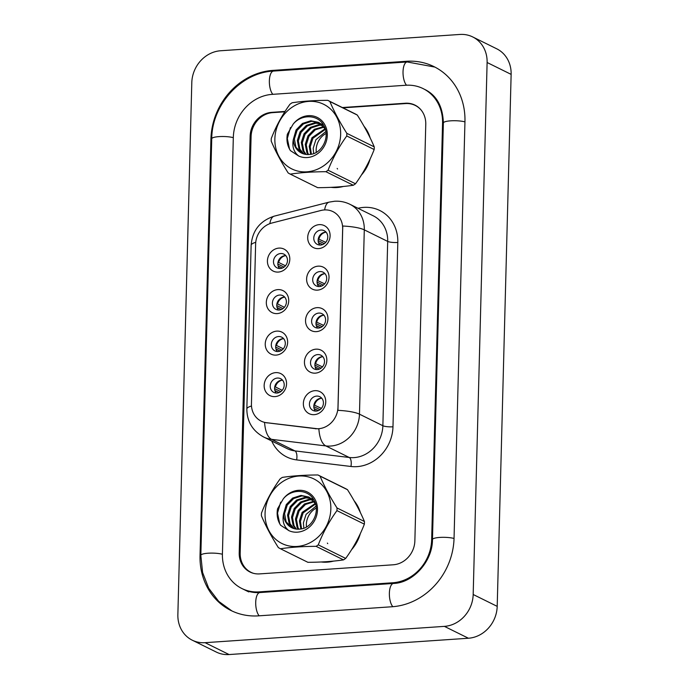 <?xml version="1.0" encoding="UTF-8"?>
<svg xmlns="http://www.w3.org/2000/svg" width="689" height="689" viewBox="0 0 689 689"><rect width="100%" height="100%" fill="white"/><g stroke="black" fill="none" stroke-linecap="round" stroke-linejoin="round"><path stroke-width="1.03" d="M277.211 313.59A12.264 10.929 116.3 0 1 266.324 302.368A12.264 10.929 116.3 0 1 277.839 289.613A12.264 10.929 116.3 0 1 288.725 300.843A12.264 10.929 116.3 0 1 277.211 313.59M279.596 295.038A7.665 6.83 -63.7 0 0 272.646 301.214A7.665 6.83 -63.7 0 0 276.005 309.395A7.665 6.83 -63.7 0 0 279.2 310.016A7.665 6.83 -63.7 0 0 286.15 303.84A7.665 6.83 -63.7 0 0 282.791 295.659A7.665 6.83 -63.7 0 0 279.596 295.038M276.125 355.102A12.264 10.929 116.3 0 1 265.239 343.871A12.264 10.929 116.3 0 1 276.754 331.125A12.264 10.929 116.3 0 1 287.632 342.347A12.264 10.929 116.3 0 1 276.125 355.102M278.502 336.542A7.665 6.83 -63.7 0 0 271.561 342.726A7.665 6.83 -63.7 0 0 274.911 350.908A7.665 6.83 -63.7 0 0 278.115 351.528A7.665 6.83 -63.7 0 0 285.065 345.344A7.665 6.83 -63.7 0 0 281.706 337.162A7.665 6.83 -63.7 0 0 278.502 336.542M275.04 396.606A12.264 10.929 116.3 0 1 264.154 385.384A12.264 10.929 116.3 0 1 275.66 372.628A12.264 10.929 116.3 0 1 286.546 383.859A12.264 10.929 116.3 0 1 275.04 396.606M277.417 378.054A7.665 6.83 -63.7 0 0 270.467 384.238A7.665 6.83 -63.7 0 0 273.826 392.42A7.665 6.83 -63.7 0 0 277.03 393.04A7.665 6.83 -63.7 0 0 283.971 386.856A7.665 6.83 -63.7 0 0 280.621 378.674A7.665 6.83 -63.7 0 0 277.417 378.054M278.296 272.077A12.264 10.929 116.3 0 1 267.418 260.855A12.264 10.929 116.3 0 1 278.924 248.1A12.264 10.929 116.3 0 1 289.811 259.331A12.264 10.929 116.3 0 1 278.296 272.077M280.681 253.526A7.665 6.83 -63.7 0 0 273.731 259.71A7.665 6.83 -63.7 0 0 277.09 267.892A7.665 6.83 -63.7 0 0 280.285 268.512A7.665 6.83 -63.7 0 0 287.235 262.328A7.665 6.83 -63.7 0 0 283.877 254.146A7.665 6.83 -63.7 0 0 280.681 253.526M317.5 290.129A12.264 10.929 116.3 0 1 306.622 278.899A12.264 10.929 116.3 0 1 318.129 266.152A12.264 10.929 116.3 0 1 329.015 277.374A12.264 10.929 116.3 0 1 317.5 290.129M319.885 271.569A7.665 6.83 -63.7 0 0 312.935 277.753A7.665 6.83 -63.7 0 0 316.294 285.935A7.665 6.83 -63.7 0 0 319.489 286.555A7.665 6.83 -63.7 0 0 326.44 280.371A7.665 6.83 -63.7 0 0 323.081 272.189A7.665 6.83 -63.7 0 0 319.885 271.569M316.415 331.633A12.264 10.929 116.3 0 1 305.537 320.411A12.264 10.929 116.3 0 1 317.043 307.656A12.264 10.929 116.3 0 1 327.93 318.886A12.264 10.929 116.3 0 1 316.415 331.633M318.8 313.082A7.665 6.83 -63.7 0 0 311.85 319.265A7.665 6.83 -63.7 0 0 315.209 327.447A7.665 6.83 -63.7 0 0 318.404 328.067A7.665 6.83 -63.7 0 0 325.354 321.884A7.665 6.83 -63.7 0 0 321.996 313.702A7.665 6.83 -63.7 0 0 318.8 313.082M315.329 373.145A12.264 10.929 116.3 0 1 304.443 361.923A12.264 10.929 116.3 0 1 315.958 349.168A12.264 10.929 116.3 0 1 326.836 360.39A12.264 10.929 116.3 0 1 315.329 373.145M317.707 354.585A7.665 6.83 -63.7 0 0 310.765 360.769A7.665 6.83 -63.7 0 0 314.124 368.951A7.665 6.83 -63.7 0 0 317.319 369.571A7.665 6.83 -63.7 0 0 324.269 363.396A7.665 6.83 -63.7 0 0 320.91 355.214A7.665 6.83 -63.7 0 0 317.707 354.585M314.244 414.657A12.264 10.929 116.3 0 1 303.358 403.427A12.264 10.929 116.3 0 1 314.873 390.68A12.264 10.929 116.3 0 1 325.751 401.902A12.264 10.929 116.3 0 1 314.244 414.657M316.621 396.097A7.665 6.83 -63.7 0 0 309.671 402.281A7.665 6.83 -63.7 0 0 313.03 410.463A7.665 6.83 -63.7 0 0 316.234 411.083A7.665 6.83 -63.7 0 0 323.184 404.899A7.665 6.83 -63.7 0 0 319.825 396.718A7.665 6.83 -63.7 0 0 316.621 396.097M318.594 248.617A12.264 10.929 116.3 0 1 307.707 237.395A12.264 10.929 116.3 0 1 319.214 224.64A12.264 10.929 116.3 0 1 330.1 235.862A12.264 10.929 116.3 0 1 318.594 248.617M320.971 230.057A7.665 6.83 -63.7 0 0 314.02 236.241A7.665 6.83 -63.7 0 0 317.379 244.423A7.665 6.83 -63.7 0 0 320.583 245.043A7.665 6.83 -63.7 0 0 327.525 238.868A7.665 6.83 -63.7 0 0 324.166 230.686A7.665 6.83 -63.7 0 0 320.971 230.057M278.408 310.024A7.665 6.83 116.3 0 1 277.46 302.058A7.665 6.83 116.3 0 1 283.963 297.192A7.665 6.83 116.3 0 1 284.755 297.183M277.322 351.536A7.665 6.83 116.3 0 1 276.375 343.561A7.665 6.83 116.3 0 1 282.869 338.704A7.665 6.83 116.3 0 1 283.661 338.695M276.237 393.04A7.665 6.83 116.3 0 1 275.281 385.073A7.665 6.83 116.3 0 1 281.784 380.207A7.665 6.83 116.3 0 1 282.576 380.207M279.493 268.512A7.665 6.83 116.3 0 1 278.545 260.545A7.665 6.83 116.3 0 1 285.048 255.679A7.665 6.83 116.3 0 1 285.84 255.679M318.697 286.564A7.665 6.83 116.3 0 1 317.75 278.589A7.665 6.83 116.3 0 1 324.252 273.731A7.665 6.83 116.3 0 1 325.044 273.722M317.612 328.067A7.665 6.83 116.3 0 1 316.664 320.101A7.665 6.83 116.3 0 1 323.167 315.235A7.665 6.83 116.3 0 1 323.959 315.235M316.527 369.58A7.665 6.83 116.3 0 1 315.579 361.613A7.665 6.83 116.3 0 1 322.082 356.747A7.665 6.83 116.3 0 1 322.874 356.738M315.441 411.092A7.665 6.83 116.3 0 1 314.494 403.117A7.665 6.83 116.3 0 1 320.988 398.259A7.665 6.83 116.3 0 1 321.78 398.251M319.791 245.051A7.665 6.83 116.3 0 1 318.835 237.085A7.665 6.83 116.3 0 1 325.337 232.219A7.665 6.83 116.3 0 1 326.13 232.21M320.996 210.464A20.696 18.439 116.3 0 1 324.286 209.938A20.696 18.439 116.3 0 1 332.916 211.609A20.696 18.439 116.3 0 1 342.648 228.877L337.98 407.199A20.696 18.439 116.3 0 1 315.278 428.636L266.54 422.727A20.696 18.439 116.3 0 1 261.174 421.134A20.696 18.439 116.3 0 1 251.442 403.866L255.628 244.044A20.696 18.439 116.3 0 1 271.767 223.055L320.996 210.464M331.056 187.348A36.793 32.779 -63.7 0 0 337.076 187.52A36.793 32.779 -63.7 0 0 343.303 186.478A36.793 32.779 -63.7 0 1 337.076 187.52A36.793 32.779 -63.7 0 1 331.056 187.348M321.246 561.983A36.793 32.779 -63.7 0 0 327.266 562.155A36.793 32.779 -63.7 0 0 333.493 561.113A36.793 32.779 -63.7 0 1 327.266 562.155A36.793 32.779 -63.7 0 1 321.246 561.983M342.769 226.018L337.946 410.343A26.828 5.607 1.5 0 1 359.469 414.167A30.66 27.319 116.3 0 1 330.694 446.041A30.66 27.319 116.3 0 1 325.845 445.921L271.526 439.341A30.66 27.319 116.3 0 1 263.586 436.972L286.977 448.539A30.66 27.319 -63.7 0 0 294.926 450.899L349.237 457.479A30.66 27.319 -63.7 0 0 354.086 457.608A30.66 27.319 -63.7 0 0 382.869 425.724L387.692 241.408A30.66 27.319 -63.7 0 0 373.274 215.829L349.883 204.271A30.66 27.319 116.3 0 1 364.292 229.85A26.828 5.607 -178.5 0 0 342.769 226.018M358.03 208.293A38.326 34.149 116.3 0 1 397.811 242.468L392.98 426.792A38.326 34.149 116.3 0 1 357.014 466.634A38.326 34.149 116.3 0 1 350.951 466.479A7.665 3.324 -83.1 0 0 349.237 457.479L325.845 445.921A26.828 11.618 96.9 0 1 318.886 428.911L264.585 422.469A26.828 11.618 96.9 0 0 271.526 439.341L294.926 450.899A7.665 3.324 -83.1 0 1 296.632 459.899A38.326 34.149 116.3 0 1 271.733 441.003M361.38 175.058A36.793 32.779 -63.7 0 0 370.114 159.038A36.793 32.779 -63.7 0 1 361.38 175.058M370.131 137.826A36.793 32.779 -63.7 0 0 364.033 126.285A36.793 32.779 -63.7 0 1 370.131 137.826M351.571 549.693A36.793 32.779 -63.7 0 0 360.304 533.674A36.793 32.779 -63.7 0 1 351.571 549.693M360.321 512.461A36.793 32.779 -63.7 0 0 354.224 500.92A36.793 32.779 -63.7 0 1 360.321 512.461M421.186 110.111A22.995 20.489 -63.7 0 0 415.234 105.434A22.995 20.489 -63.7 0 0 405.64 103.565L342.958 107.837M284.807 111.807L272.672 112.634A22.995 20.489 -63.7 0 0 251.089 136.543L240.185 553.129A22.995 20.489 -63.7 0 0 250.994 572.318A22.995 20.489 -63.7 0 0 253.483 573.326M318.146 240.573L324.347 243.639M318.284 238.894L325.751 242.33M325.708 232.202A8.432 7.51 -63.7 0 0 318.947 238.962M322.633 244.578L318.843 242.709A8.432 7.51 -63.7 0 0 319.524 244.716M285.41 255.671A8.432 7.51 -63.7 0 0 278.649 262.431L285.453 265.79M277.986 262.363L278.649 262.431M277.848 264.033L284.049 267.099M282.335 268.047L278.554 266.178A8.432 7.51 -63.7 0 0 279.226 268.185M317.061 282.085L323.253 285.143M317.198 280.406L324.665 283.834M324.614 273.714A8.432 7.51 -63.7 0 0 317.853 280.475M321.539 286.09L317.758 284.221A8.432 7.51 -63.7 0 0 318.439 286.228M315.967 323.589L322.168 326.655M316.105 321.918L323.572 325.346M323.529 315.226A8.432 7.51 -63.7 0 0 316.768 321.987M320.454 327.602L316.673 325.733A8.432 7.51 -63.7 0 0 317.345 327.74M314.882 365.101L321.083 368.167M315.019 363.43L322.486 366.858M322.443 356.73A8.432 7.51 -63.7 0 0 315.683 363.491M319.369 369.106L315.588 367.237A8.432 7.51 -63.7 0 0 316.26 369.244M313.796 406.613L319.997 409.671M313.934 404.934L321.401 408.362M321.358 398.242A8.432 7.51 -63.7 0 0 314.597 405.003M318.284 410.618L314.494 408.749A8.432 7.51 -63.7 0 0 315.174 410.756M284.324 297.174A8.432 7.51 -63.7 0 0 277.564 303.935L284.368 307.303M276.9 303.875L277.564 303.935M276.763 305.546L282.964 308.612M281.25 309.55L277.469 307.682A8.432 7.51 -63.7 0 0 278.141 309.688M283.239 338.687A8.432 7.51 -63.7 0 0 276.478 345.447L283.282 348.806M275.815 345.378L276.478 345.447M275.678 347.058L281.879 350.115M280.165 351.063L276.375 349.194A8.432 7.51 -63.7 0 0 277.056 351.201M282.154 380.199A8.432 7.51 -63.7 0 0 275.393 386.96L282.197 390.318M274.73 386.891L275.393 386.96M274.592 388.562L280.793 391.628M279.079 392.575L275.29 390.706A8.432 7.51 -63.7 0 0 275.97 392.713M337.558 169.003L337.171 168.443M327.749 543.638L327.361 543.078M285.048 111.437L271.699 112.35A22.995 20.489 -63.7 0 0 250.116 136.258L239.212 552.845A22.995 20.489 -63.7 0 0 250.021 572.034A22.995 20.489 -63.7 0 0 259.615 573.894L393.281 564.782A22.995 20.489 -63.7 0 0 414.864 540.874L425.768 124.287A22.995 20.489 -63.7 0 0 414.959 105.098A22.995 20.489 -63.7 0 0 405.365 103.238L342.338 107.536M259.142 591.877L392.808 582.765A41.392 36.879 -63.7 0 0 431.658 539.728L442.562 123.142A41.392 36.879 -63.7 0 0 423.106 88.605A41.392 36.879 -63.7 0 0 405.838 85.255L272.172 94.367A41.392 36.879 -63.7 0 0 233.321 137.404L222.418 553.99A41.392 36.879 -63.7 0 0 241.873 588.527A41.392 36.879 -63.7 0 0 259.142 591.877L260.442 592.514M444.405 626.37A30.66 27.319 -63.7 0 0 473.179 594.495L487.114 62.51A30.66 27.319 -63.7 0 0 472.697 36.93A30.66 27.319 -63.7 0 0 459.907 34.45L220.575 50.762A30.66 27.319 -63.7 0 0 191.8 82.637L177.865 614.622A30.66 27.319 -63.7 0 0 192.283 640.202A30.66 27.319 -63.7 0 0 205.072 642.682L444.405 626.37L468.425 638.238A30.66 27.319 -63.7 0 0 497.2 606.363L511.135 74.378A30.66 27.319 -63.7 0 0 496.717 48.798L472.697 36.93M192.283 640.202L216.303 652.07A30.66 27.319 -63.7 0 0 229.093 654.55L468.425 638.238M250.942 572.292A22.995 20.489 -63.7 0 0 251.614 572.731M416.483 105.942A22.995 20.489 -63.7 0 0 415.734 105.675M392.179 606.742A65.911 58.729 -63.7 0 0 454.051 538.204L464.954 121.617A65.911 58.729 -63.7 0 0 433.967 66.618A65.911 58.729 -63.7 0 0 406.458 61.278L272.801 70.39A65.911 58.729 -63.7 0 0 210.929 138.928L200.025 555.523A65.911 58.729 -63.7 0 0 231.013 610.514A65.911 58.729 -63.7 0 0 258.513 615.854L392.179 606.742M326.078 133.451A17.518 15.614 -63.7 0 0 316.165 149.754A17.518 15.614 -63.7 0 0 316.285 152.372M274.868 138.851A36.026 32.099 -63.7 0 0 306.838 171.828A36.026 32.099 -63.7 0 0 340.65 134.364A36.026 32.099 -63.7 0 0 308.681 101.395A36.026 32.099 -63.7 0 0 274.868 138.851M327.766 100.336C314.348 100.396 302.471 101.205 292.145 102.764A41.392 36.879 -63.7 0 0 289.966 104.237C282.197 114.951 275.97 126.363 271.285 138.48A41.392 36.879 -63.7 0 0 271.233 139.807A41.392 36.879 -63.7 0 0 271.216 141.133C275.376 151.037 281.026 161.639 288.166 172.948A41.392 36.879 -63.7 0 0 290.276 174.128L317.698 187.675C331.056 187.615 342.933 186.805 353.319 185.255A41.392 36.879 -63.7 0 0 355.507 183.782C363.215 173.154 369.442 161.743 374.179 149.53A41.392 36.879 -63.7 0 0 374.239 148.204A41.392 36.879 -63.7 0 0 374.248 146.878C370.131 137.068 364.481 126.457 357.298 115.063A41.392 36.879 -63.7 0 0 355.188 113.883L327.766 100.336A41.392 36.879 -63.7 0 1 329.876 101.516C333.993 111.334 339.643 121.936 346.825 133.33L374.248 146.878M353.319 185.255L325.897 171.699C312.479 171.768 300.602 172.577 290.276 174.128M325.897 171.699A41.392 36.879 -63.7 0 0 328.076 170.226L355.507 183.782M374.179 149.53L346.756 135.983C339.04 146.602 332.813 158.022 328.076 170.226M346.756 135.983A41.392 36.879 -63.7 0 0 346.808 134.656A41.392 36.879 -63.7 0 0 346.825 133.33M325.845 131.504L315.889 139.738L313.194 148.29L313.667 153.569M325.122 128.748L311.928 137.783L309.232 146.326L310.687 154.319M325.354 129.368L312.918 138.274L310.222 146.817L311.402 154.198M323.709 126.63L314.313 129.317L307.966 135.828L305.27 144.371L306.855 152.631L308.017 154.551M324.08 127.12L315.304 129.808L308.956 136.31L306.26 144.862L307.845 153.113L308.663 154.534M323.572 125.2L322.667 124.985M322.107 124.881L318.74 124.683L310.351 127.362L304.004 133.864L301.308 142.416L302.893 150.667L305.589 154.37M322.521 125.286L319.73 125.174L311.342 127.853L304.994 134.355L302.299 142.907L303.883 151.158L306.174 154.457M323.33 124.804L322.392 124.296M320.342 123.46L314.778 122.728L306.39 125.407L300.042 131.909L297.347 140.461L298.931 148.712L303.332 153.819M322.883 124.554L321.332 123.951M320.798 123.787L315.769 123.219L307.38 125.898L301.033 132.4L298.337 140.944L299.922 149.203L303.883 153.992M325.217 128.903L318.43 122.341L310.817 120.773L302.428 123.452L296.081 129.954L293.342 139.436A17.518 15.614 -63.7 0 0 301.584 153.104A17.518 15.614 -63.7 0 0 309.904 154.414C322.09 153.828 330.453 136.482 323.856 125.708C318.197 114.322 301.506 113.857 293.144 124.158L287.347 134.234C286.305 140.341 287.33 145.801 290.422 150.615L298.699 156.015A21.411 19.077 -63.7 0 0 324.295 146.137A21.411 19.077 -63.7 0 0 319.515 118.766A21.411 19.077 -63.7 0 0 293.144 124.158M318.921 122.59L311.807 121.264L303.418 123.934L297.071 130.445L294.375 138.989L295.96 147.248L301.756 153.182M298.699 156.015C293.729 152.105 291.947 146.576 293.342 139.436M357.298 115.063L329.876 101.516M290.482 127.508L287.322 138.489L289.501 149.005L290.422 150.615M316.26 508.086A17.518 15.614 -63.7 0 0 306.355 524.389A17.518 15.614 -63.7 0 0 306.476 526.999M265.058 513.486A36.026 32.099 -63.7 0 0 297.028 546.455A36.026 32.099 -63.7 0 0 330.841 508.999A36.026 32.099 -63.7 0 0 298.871 476.03A36.026 32.099 -63.7 0 0 265.058 513.486M317.956 474.971C304.538 475.031 292.661 475.841 282.335 477.399A41.392 36.879 -63.7 0 0 280.147 478.864C272.388 489.586 266.161 500.998 261.476 513.116A41.392 36.879 -63.7 0 0 261.415 514.442A41.392 36.879 -63.7 0 0 261.407 515.768C265.566 525.673 271.216 536.275 278.356 547.583A41.392 36.879 -63.7 0 0 280.466 548.763L307.888 562.31C321.246 562.25 333.123 561.44 343.51 559.881A41.392 36.879 -63.7 0 0 345.689 558.409C353.405 547.789 359.632 536.378 364.369 524.165A41.392 36.879 -63.7 0 0 364.421 522.839A41.392 36.879 -63.7 0 0 364.438 521.513C360.321 511.694 354.671 501.092 347.489 489.698A41.392 36.879 -63.7 0 0 345.378 488.518L317.956 474.971A41.392 36.879 -63.7 0 1 320.066 476.151C324.183 485.96 329.833 496.571 337.016 507.965L364.438 521.513M343.51 559.881L316.087 546.334C302.669 546.403 290.792 547.212 280.466 548.763M316.087 546.334A41.392 36.879 -63.7 0 0 318.266 544.861L345.689 558.409M364.369 524.165L336.947 510.618C329.23 521.237 323.003 532.657 318.266 544.861M336.947 510.618A41.392 36.879 -63.7 0 0 336.999 509.292A41.392 36.879 -63.7 0 0 337.016 507.965M316.027 506.139L306.08 514.373L303.384 522.917L303.858 528.205M315.312 503.383L302.118 512.418L299.422 520.962L300.878 528.954M315.545 503.995L303.108 512.909L300.413 521.452L301.593 528.833M313.9 501.256L304.504 503.952L298.156 510.454L295.46 519.006L297.045 527.257L298.208 529.186M314.27 501.756L305.494 504.443L299.147 510.945L296.451 519.497L298.036 527.748L298.854 529.169M313.762 499.835L312.858 499.62M312.298 499.516L308.93 499.318L300.542 501.997L294.194 508.499L291.499 517.051L293.083 525.302L295.779 529.006M312.711 499.921L309.921 499.809L301.532 502.488L295.185 508.99L292.489 517.534L294.074 525.793L296.365 529.092M313.521 499.439L312.582 498.931M310.532 498.095L304.969 497.363L296.58 500.042L290.233 506.544L287.537 515.088L289.122 523.347L293.523 528.454M313.073 499.18L311.523 498.586M310.989 498.423L305.959 497.854L297.57 500.524L291.223 507.035L288.527 515.579L290.112 523.838L294.074 528.627M315.407 503.538L308.62 496.976L301.007 495.408L292.618 498.078L286.271 504.589L283.532 514.072A17.518 15.614 -63.7 0 0 291.774 527.731A17.518 15.614 -63.7 0 0 300.094 529.049C312.281 528.463 320.643 511.117 314.046 500.343C308.388 488.957 291.697 488.484 283.334 498.793L277.538 508.87C276.496 514.976 277.521 520.436 280.612 525.251L288.889 530.642A21.411 19.077 -63.7 0 0 314.485 520.772A21.411 19.077 -63.7 0 0 309.706 493.402A21.411 19.077 -63.7 0 0 283.334 498.793M309.111 497.225L301.997 495.891L293.609 498.569L287.261 505.08L284.566 513.624L286.15 521.874L291.947 527.817M288.889 530.642C283.92 526.74 282.137 521.211 283.532 514.072M347.489 489.698L320.066 476.151M280.673 502.143L277.512 513.116L279.691 523.64L280.612 525.251M315.278 428.636L315.734 428.859M266.54 422.727L266.988 422.951M392.98 426.792A7.665 1.602 1.5 0 1 382.869 425.724L359.469 414.167L364.292 229.85L387.692 241.408A7.665 1.602 1.5 0 0 397.811 242.468M349.883 204.271C345.043 201.911 339.935 200.904 334.578 201.248L329.144 202.118A26.828 9.672 75.7 0 0 324.648 209.912M251.494 406.019A26.828 5.607 -178.5 0 0 246.843 409.025C246.963 421.539 252.536 430.858 263.586 436.972M246.843 409.025L251.132 245.318A26.828 5.607 1.5 0 1 255.74 242.321M251.132 245.318C252.346 230.488 260.063 220.764 274.291 216.139A26.828 9.672 75.7 0 0 269.838 223.658M350.951 466.479L296.632 459.899M454.042 538.462A12.264 2.558 -178.5 0 0 439.728 537.429A12.264 2.558 -178.5 0 0 432.468 539.573C432.571 561.673 412.78 582.989 393.531 583.445L259.865 592.557C254.052 592.919 248.677 591.885 243.742 589.448M392.833 606.699A12.264 4.944 -93.9 0 1 389.371 593.212A12.264 4.944 -93.9 0 1 393.531 583.445M259.176 615.811A12.264 4.944 -93.9 0 1 255.714 602.324A12.264 4.944 -93.9 0 1 259.865 592.557M231.935 610.962L218.697 601.368L208.672 588.199L202.592 572.481L200.835 555.36A12.264 2.558 1.5 0 1 208.095 553.215A12.264 2.558 1.5 0 1 222.409 554.249M200.835 555.36L211.738 138.765A12.264 2.558 1.5 0 1 219.007 136.62A12.264 2.558 1.5 0 1 233.313 137.654M211.738 138.765C211.876 104.737 240.961 72.517 273.524 71.07A12.264 4.944 86.1 0 0 269.365 80.837A12.264 4.944 86.1 0 0 272.827 94.324M434.888 67.083L407.19 61.958A12.264 4.944 86.1 0 0 403.031 71.725A12.264 4.944 86.1 0 0 406.501 85.212M464.954 121.867A12.264 2.558 -178.5 0 0 450.64 120.833A12.264 2.558 -178.5 0 0 443.371 122.978L432.468 539.573M497.2 606.363L473.179 594.495M229.093 654.55L205.072 642.682M511.135 74.378L487.114 62.51M240.177 553.327L239.212 552.845M251.089 136.732L250.116 136.258M272.327 112.66L271.699 112.35M405.993 103.548L405.365 103.238M200.818 555.911L200.025 555.523M211.721 139.316L210.929 138.928M274.093 71.027L272.801 70.39M407.759 61.924L406.458 61.278M394.091 583.402L392.808 582.765M432.451 540.124L431.658 539.728M443.363 123.529L442.562 123.142M329.144 202.118L274.291 216.139M415.234 105.434L417.155 106.382M250.994 572.318L252.372 572.998M424.975 89.536C436.688 95.392 442.82 106.545 443.371 122.978M273.524 71.07L407.19 61.958M248.738 591.911L241.873 588.527M319.42 122.831L318.43 122.341M309.611 497.458L308.62 496.976"/></g></svg>
